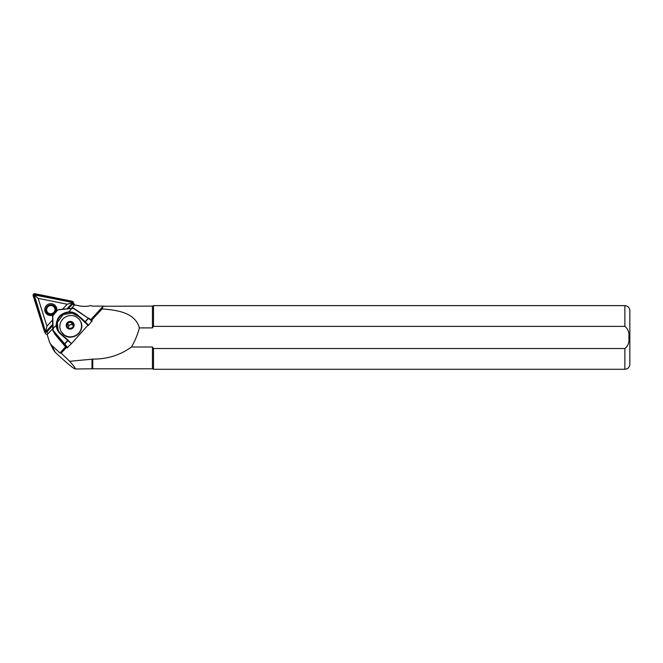 <?xml version="1.0" encoding="UTF-8"?>
<svg xmlns="http://www.w3.org/2000/svg" width="663" height="663" viewBox="0 0 663 663"><rect width="100%" height="100%" fill="white"/><g stroke="black" fill="none" stroke-linecap="round" stroke-linejoin="round"><path stroke-width="0.99" d="M56.463 311.395A6.066 5.901 -26.8 0 0 52.095 303.77A6.066 5.901 -26.8 0 0 46.891 314.229A6.066 5.901 -26.8 0 0 53.131 314.991M55.775 310.79A5.072 4.931 153.2 0 1 46.327 312.082A5.072 4.931 153.2 0 1 50.272 304.881A5.072 4.931 153.2 0 1 55.775 310.79M52.592 324.398L46.311 331.193L45.357 331.003L34.244 294.911L71.902 302.303L72.192 303.215L67.27 308.535M52.609 325.168L46.725 331.525A1.193 1.16 153.2 0 1 44.719 331.119L33.531 295.607A1.193 1.16 153.2 0 1 34.924 294.099L72.002 301.632A1.193 1.16 153.2 0 1 72.607 303.546L68.057 308.469M52.626 325.724L47.015 331.782A1.591 1.55 153.2 0 1 44.346 331.243L33.15 295.731A1.591 1.55 153.2 0 1 35.015 293.717L72.093 301.251A1.591 1.55 153.2 0 1 73.162 302.055L74.148 304.01A1.591 1.55 153.2 0 1 73.891 305.767L71.637 308.196M73.162 302.055A1.591 1.55 153.2 0 1 72.897 303.803L68.637 308.419M52.709 328.657L48.009 333.738A1.591 1.55 153.2 0 1 45.424 333.423L44.438 331.467M52.543 320.096L46.916 326.171L38.139 298.342L67.203 304.242L62.786 309.016M72.366 302.651L67.203 304.242M45.755 331.409L46.916 326.171M34.244 294.911L38.139 298.342M624.877 326.378L624.877 305.626C627.894 305.925 629.552 307.582 629.85 310.599L629.85 364.31C629.552 367.327 627.894 368.984 624.877 369.283L153.501 369.283L153.501 348.531L624.877 348.531C628.118 345.978 629.444 342.29 628.856 337.459C629.444 332.611 628.118 328.923 624.877 326.378L153.501 326.378L152.432 327.903L139.387 327.903C135.02 312.53 117.442 310.118 102.085 308.941L91.295 320.594M81.383 327.638A10.939 10.575 -28.9 0 0 68.911 315.729A10.939 10.575 -28.9 0 0 61.095 331.483A10.939 10.575 -28.9 0 0 81.383 327.638M70.767 322.027L67.568 323.295L67.013 326.619L69.648 328.682L72.855 327.406L73.411 324.083L70.767 322.027L73.278 325.201A2.983 2.884 -28.9 0 0 68.446 327.845M66.598 324.795A3.647 3.522 -28.9 0 0 69.574 328.798A3.647 3.522 -28.9 0 0 73.734 325.757A3.647 3.522 -28.9 0 0 70.759 321.754A3.647 3.522 -28.9 0 0 66.598 324.795M68.364 327.779L68.753 325.442L71.952 324.174M67.568 323.295L68.753 325.442M58.485 309.629L57.548 310.259L58.485 309.629M57.548 310.259L52.568 316.118L57.548 310.259M68.024 340.177L60.573 333.572A12.431 12.017 151.1 0 1 58.104 330.489A12.431 12.017 151.1 0 1 56.67 325.45L56.222 325.392A12.829 12.406 -28.9 0 0 60.258 333.771L67.717 340.392L64.543 343.824L53.454 330.68A1.591 1.541 151.1 0 1 53.098 329.768L52.775 315.886M56.67 325.45C57.109 317.967 61.145 313.607 68.77 312.372L68.712 311.892C60.764 313.102 56.604 317.602 56.222 325.392L52.717 328.923L52.758 329.884A1.989 1.923 -28.9 0 0 53.197 331.019L64.286 344.163L64.767 344.031L64.286 344.163L67.12 347.81L71.43 343.658L68.065 340.218M58.41 309.795L71.869 308.477L58.584 309.613M68.77 312.372A12.431 12.017 151.1 0 1 77.405 315.381L77.621 315A12.829 12.406 -28.9 0 0 68.712 311.892L71.869 308.477L72.855 308.419A1.591 1.541 151.1 0 1 73.808 308.668L88.469 318.397L74.09 308.436A1.989 1.923 -28.9 0 0 72.889 308.121L71.911 308.179M52.568 316.118L52.717 328.923M77.621 315L85.303 321.828L84.864 322.003L88.262 325.467L92.082 320.834L88.527 317.958L84.864 322.003L77.405 315.381L88.229 325.442M58.278 330.779L57.233 322.632L63.167 314.594L72.068 313.16L77.77 316.044M64.477 335.271L61.153 331.583M67.676 347.777L64.767 344.031L67.933 340.6L71.43 343.658L60.258 333.771M88.585 325.177L85.303 321.828L88.469 318.397L92.124 321.356M71.43 343.658L87.682 325.483L88.262 325.467M65.571 346.882L55.112 334.492A1.989 1.923 151.1 0 1 54.905 334.193L52.99 330.721M624.877 305.626L153.501 305.626L153.501 326.378M67.12 347.81L66.582 347.313L61.195 353.139L69.69 361.302L92.754 359.114C107.315 359.197 120.218 355.161 131.473 347.006L152.432 347.006L153.501 348.531M61.195 353.139L59.96 352.948L65.587 346.865L66.582 347.313M153.501 305.626L152.432 306.124L152.432 327.903M152.432 347.006L152.432 368.785L153.501 369.283M131.473 347.006C134.929 341.105 137.572 334.74 139.387 327.903M90.698 319.715L103.163 306.248L102.085 308.941M103.163 306.248L152.432 306.124M59.96 352.948L51.764 345.39A9.945 9.672 -26.8 0 1 49.311 341.428L47.048 334.251M92.754 359.114L92.754 368.785L75.226 368.984C73.444 368.587 66.814 363.075 55.336 352.451L53.504 349.998M74.306 304.864L79.162 305.85A25.857 25.153 153.2 0 0 90.624 305.602L92.754 306.157L104.149 306.124M92.016 359.412L92.016 368.984M69.69 361.302C74.115 366.332 75.955 368.893 75.226 368.984M71.902 302.303L72.002 301.632M73.891 305.767L72.897 303.803M48.009 333.738L47.015 331.782M46.311 331.193L46.725 331.525M45.357 331.003L44.719 331.119M72.192 303.215L72.607 303.546M34.824 294.778L34.924 294.099M34.161 295.491L33.531 295.607M62.537 333.572A10.939 10.575 -28.9 0 0 80.314 321.025M74.065 325.798A3.978 3.845 -28.9 0 0 70.817 321.431A3.978 3.845 -28.9 0 0 66.275 324.754A3.978 3.845 -28.9 0 0 69.524 329.113A3.978 3.845 -28.9 0 0 74.065 325.798M46.029 308.917A4.973 4.84 153.2 0 1 55.311 307.574A4.973 4.84 153.2 0 1 51.482 314.635A4.973 4.84 153.2 0 1 46.029 308.917M46.725 308.892A4.177 4.061 153.2 0 1 51.648 305.635A4.177 4.061 153.2 0 1 54.847 310.417A4.177 4.061 153.2 0 1 49.924 313.674A4.177 4.061 153.2 0 1 46.725 308.892M55.112 334.492L53.454 330.68M624.877 348.531L624.877 369.283M55.336 352.451L51.764 345.39M80.248 320.9L80.38 321.141C86.679 331.127 71.19 342.837 63.134 334.193M55.733 308.419L55.311 307.574C51.673 303.77 48.581 304.209 46.029 308.892L46.858 312.903M52.907 315.232L57.681 310.077M60.573 333.564L58.104 330.489M152.432 368.785L92.754 368.785M53.529 350.056L49.882 342.846"/></g></svg>
